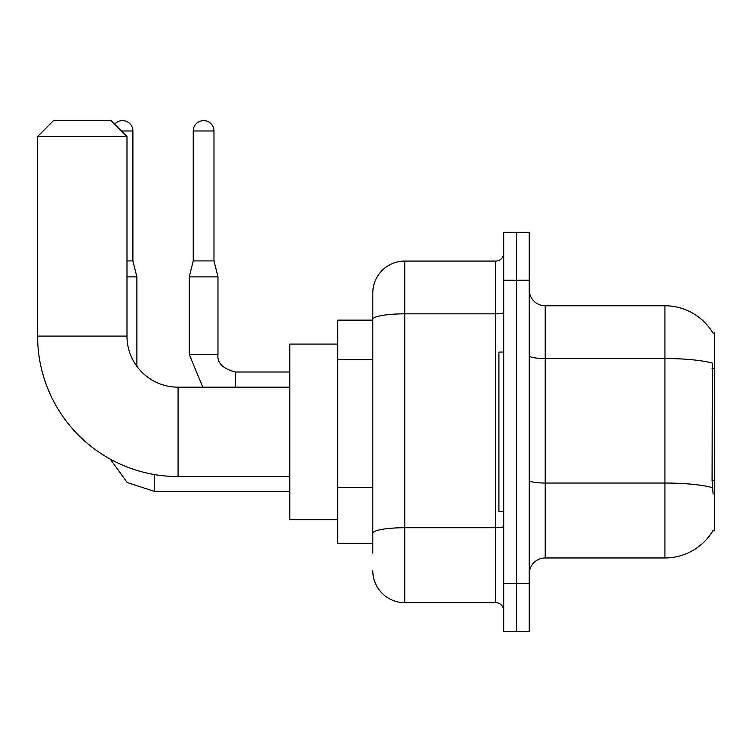 <?xml version="1.0" encoding="UTF-8"?>
<svg xmlns="http://www.w3.org/2000/svg" width="752" height="752" viewBox="0 0 752 752"><rect width="100%" height="100%" fill="white"/><g stroke="black" fill="none" stroke-linecap="round" stroke-linejoin="round"><path stroke-width="1.13" d="M545.2 557.965L664.918 557.965A55.864 55.864 0 0 0 713.112 530.357L712.83 530.837L714.4 530.837L714.4 332.901L712.952 333.098A55.864 55.864 0 0 0 664.918 305.763A55.864 55.864 0 0 1 712.83 332.901A55.864 55.864 0 0 0 664.918 305.763L545.2 305.763A15.961 15.961 0 0 1 529.239 289.802A15.961 15.961 0 0 0 545.2 305.763L545.2 557.965A15.961 15.961 0 0 0 529.239 573.936M372.804 553.181L372.804 319.374L372.804 320.136L337.695 320.136L337.695 543.602L372.804 543.602M516.464 583.505L516.464 631.398L529.239 631.398L529.239 583.505L516.464 583.505L516.464 631.398L503.699 631.398L503.699 583.505L516.464 583.505L516.464 280.223L516.464 583.505M503.699 583.505L503.699 232.34L516.464 232.34L516.464 280.223L516.464 232.34L529.239 232.34L529.239 583.505M713.112 494.12L712.088 480.255L712.313 363.094A55.864 9.701 180 0 0 664.918 358.525L664.918 305.763A55.864 55.864 0 0 1 712.952 333.098M503.699 312.447A7.981 1.382 0 0 1 495.718 313.838L404.736 313.838A31.922 5.546 180 0 0 372.804 319.374L372.804 292.998A31.922 31.922 0 0 1 404.736 261.076L404.736 602.662L495.718 602.662L495.718 261.076A7.981 7.981 0 0 0 503.699 253.095M404.736 261.076L495.718 261.076M372.804 350.122L372.804 292.998M372.804 538.817L372.804 496.978M503.699 610.643A7.981 7.981 0 0 0 495.718 602.662M404.736 602.662A31.922 31.922 0 0 1 372.804 570.74M503.699 352.058L498.905 352.058L498.905 511.68L503.699 511.68M289.802 476.561L178.064 476.561A140.464 140.464 0 0 1 37.6 336.097L37.6 136.563L53.561 120.602L111.023 120.602L126.985 136.563L37.6 136.563M178.064 476.561L178.064 387.177A51.08 51.08 0 0 1 126.985 336.097L126.985 136.563M337.695 344.078L289.802 344.078L289.802 519.66L337.695 519.66M114.642 124.221A10.378 10.378 0 0 1 132.897 130.98L132.897 260.916L136.883 276.877L136.883 366.309M126.985 276.877L136.883 276.877M126.985 260.916L132.897 260.916M213.982 260.916L193.236 260.916L193.236 130.98A10.378 10.378 0 0 1 203.604 120.602A10.378 10.378 0 0 1 213.982 130.98L213.982 260.916L217.977 276.877L217.977 354.455C217.008 362.962 222.865 368.818 235.536 372.005L235.536 372.033M235.536 387.177L235.536 372.005C222.865 368.818 217.008 362.962 217.977 354.455L189.241 354.455L189.241 276.877L217.977 276.877M714.4 368.518L712.088 368.518M714.4 480.255L712.088 480.255M372.804 359.7L337.695 359.7M372.804 487.399L337.695 487.399M664.918 557.965L664.918 358.525L545.2 358.525A15.961 2.773 0 0 1 529.239 355.752M712.482 487.644A55.864 9.701 180 0 0 664.918 483.038L545.2 483.038A15.961 2.773 -0 0 1 529.239 480.265M529.239 280.223L503.699 280.223M503.699 526.344A7.981 1.382 0 0 1 495.718 527.725L404.736 527.725A31.922 5.546 180 0 0 372.804 533.271M37.6 336.097L126.985 336.097M289.802 491.404L154.442 491.404L127.22 482.549L110.328 459.152L127.22 482.549L154.442 491.404L154.442 474.559M121.401 130.98L132.897 130.98M193.236 130.98L213.982 130.98M289.802 387.177L178.064 387.177M189.241 354.455L202.786 387.177M289.802 372.005L235.536 372.005C222.865 368.818 217.008 362.962 217.977 354.455M193.236 260.916L189.241 276.877"/></g></svg>
